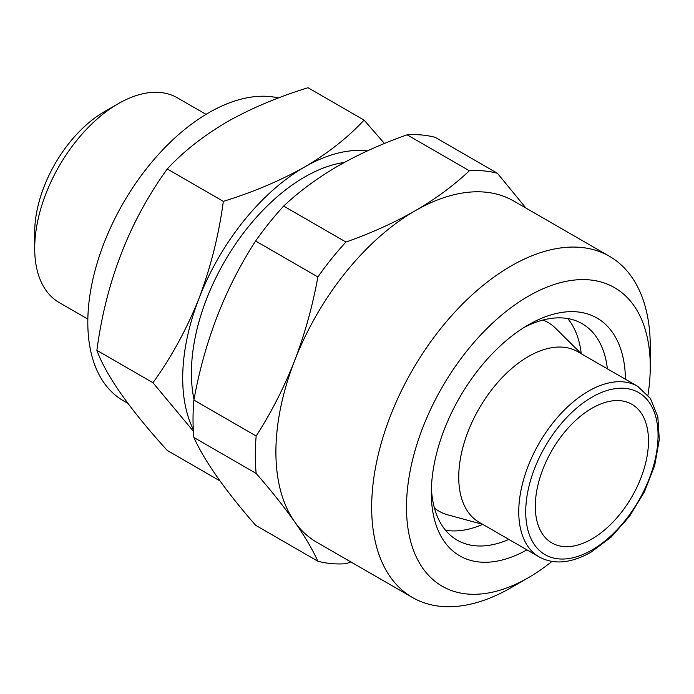 <?xml version="1.0" encoding="UTF-8"?>
<svg xmlns="http://www.w3.org/2000/svg" width="694" height="694" viewBox="0 0 694 694"><rect width="100%" height="100%" fill="white"/><g stroke="black" fill="none" stroke-linecap="round" stroke-linejoin="round"><path stroke-width="1.04" d="M567.718 318.546A124.972 72.15 -60 0 1 581.251 353.706M523.918 327.551A124.972 72.15 -60 0 1 582.153 323.699A124.972 72.15 -60 0 1 607.38 368.826M526.946 549.865A137.282 79.263 -60 0 1 431.304 493A137.282 79.263 -60 0 1 528.377 324.861L528.377 324.861A137.282 79.263 -60 0 1 625.441 379.254M551.964 561.42A172.372 99.52 -60 0 1 528.377 577.694A172.372 99.52 -60 0 1 406.493 507.323A172.372 99.52 -60 0 1 528.377 296.208A172.372 99.52 -60 0 1 650.261 366.579A172.372 99.52 -60 0 1 647.962 395.146M510.966 587.749L510.966 587.749A197.001 113.738 -60 0 1 510.966 587.749L528.377 577.694L510.966 587.749A197.001 113.738 -60 0 1 412.47 597.508A197.001 113.738 -60 0 1 382.273 439.649A197.001 113.738 -60 0 1 510.966 266.054A197.001 113.738 -60 0 1 609.462 256.294A197.001 113.738 -60 0 1 650.261 346.479A197.001 113.738 -60 0 1 649.974 357.037M412.47 597.508L316.698 542.214A197.001 113.738 -60 0 1 294.56 521.68A197.001 113.738 -60 0 1 294.56 360.837A197.001 113.738 -60 0 1 415.203 210.759C435.841 198.718 453.902 185.385 469.378 170.776L407.1 134.827A215.47 124.4 -60 0 1 435.164 137.334L497.433 173.283L525.957 208.087M193.895 437.48C204.392 460.833 224.96 490.103 255.609 525.28L317.878 561.229C312.586 549.561 304.813 536.375 294.56 521.68C284.037 506.811 271.241 490.727 256.164 473.429L193.895 437.48A215.47 124.4 -60 0 1 193.895 400.065L256.164 436.014C271.25 412.583 284.054 387.521 294.56 360.837C304.839 333.953 312.612 305.993 317.878 276.949L255.609 241C225.194 287.975 204.617 340.997 193.895 400.065M255.609 241A215.47 124.4 -60 0 1 283.673 206.092L345.942 242.041C371.012 233.21 394.105 222.783 415.203 210.759A197.001 113.738 -60 0 1 513.699 201.008L609.462 256.294M407.1 134.827C381.795 143.762 358.711 154.189 337.848 166.1C317.037 178.28 298.975 191.613 283.673 206.092M591.895 408.28A80.027 46.203 -60 0 1 631.904 404.316A80.027 46.203 -60 0 1 644.179 468.441A80.027 46.203 -60 0 1 591.895 538.969A80.027 46.203 -60 0 1 551.877 542.934A80.027 46.203 -60 0 1 539.611 478.799A80.027 46.203 -60 0 1 591.895 408.28M219.972 480.899L167.254 450.458C129.552 408.913 106.095 375.541 96.882 350.349C105.982 281.781 129.44 221.325 167.254 168.972C183.103 151.812 202.934 136.171 226.738 122.057C250.846 108.455 277.93 97.013 307.997 87.722L364.072 120.097C347.98 137.455 328.149 153.088 304.588 167.011A172.372 99.52 -60 0 1 367.438 150.876M127.904 403.361L123.254 400.672A171.14 98.808 -60 0 1 97.021 263.538A171.14 98.808 -60 0 1 208.825 112.723A171.14 98.808 -60 0 1 278.45 97.967M87.843 319.093L59.181 302.549A118.197 68.246 -60 0 1 34.7 248.435A118.197 68.246 -60 0 1 118.275 103.675L118.275 103.675A118.197 68.246 -60 0 1 177.378 97.819L206.04 114.371M34.7 248.435L34.7 232.351A98.496 56.865 -60 0 1 104.352 111.717L118.275 103.675L104.352 111.717M539.16 556.918L479.129 522.252A98.496 56.865 -60 0 1 464.034 443.327A98.496 56.865 -60 0 1 528.377 356.534A98.496 56.865 -60 0 1 577.625 351.65L637.656 386.306A98.496 56.865 -60 0 0 588.408 391.19A98.496 56.865 -60 0 0 524.065 477.984A98.496 56.865 -60 0 0 539.16 556.918C553.812 564.907 571.049 563.363 590.872 552.285L611.162 537.069L629.571 516.258L644.526 491.638L654.728 465.353L659.3 439.658L657.825 416.738L650.391 398.451L637.656 386.306M482.851 524.404L447.882 514.87A108.967 62.911 -60 0 1 434.427 508.034M542.96 320.047A108.967 62.911 -60 0 1 555.608 328.279L581.346 353.801M482.72 524.369A124.972 72.15 -60 0 1 445.505 530.225M384.476 143.493L364.072 120.097M193.288 429.378A172.372 99.52 -60 0 1 199.031 298.325A172.372 99.52 -60 0 1 304.588 167.011C280.142 180.752 253.058 192.203 223.329 201.355C218.818 234.988 210.716 267.311 199.031 298.325C186.747 329.069 171.383 357.21 152.966 382.724L193.4 431.278M223.329 201.355L167.254 168.972M152.966 382.724L96.882 350.349M256.164 473.429A215.47 124.4 -60 0 1 256.164 436.014M350.878 561.949L345.942 563.736A215.47 124.4 -60 0 1 317.878 561.229M469.378 170.776A215.47 124.4 -60 0 1 497.433 173.283M317.878 276.949A215.47 124.4 -60 0 1 345.942 242.041M508.884 539.429A124.972 72.15 -60 0 1 457.19 540.158A124.972 72.15 -60 0 1 431.408 487.795M591.895 550.03A93.577 54.028 -60 0 1 525.722 511.825A93.577 54.028 -60 0 1 591.895 397.22A93.577 54.028 -60 0 1 658.059 435.424A93.577 54.028 -60 0 1 591.895 550.03M194.008 399.449A160.062 92.415 -60 0 1 304.588 177.065A160.062 92.415 -60 0 1 344.38 162.431M650.261 366.579L650.261 346.479"/></g></svg>
